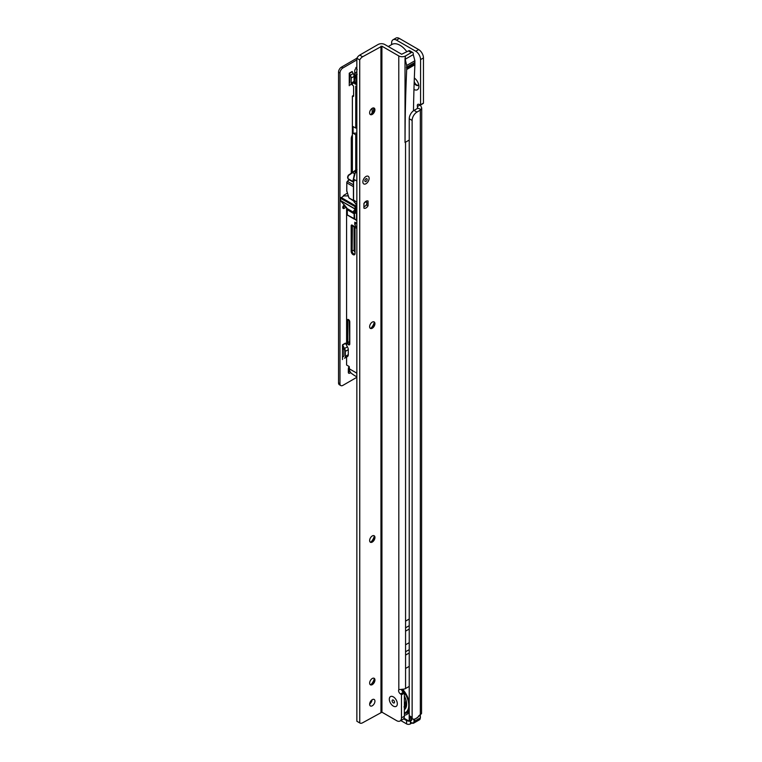 <?xml version="1.0" encoding="UTF-8"?>
<svg xmlns="http://www.w3.org/2000/svg" width="762" height="762" viewBox="0 0 762 762"><rect width="100%" height="100%" fill="white"/><g stroke="black" fill="none" stroke-linecap="round" stroke-linejoin="round"><path stroke-width="1.14" d="M415.223 78.734A3.753 2.162 -120 0 0 414.347 78.905A3.753 2.162 -120 0 0 414.309 78.924M414.176 82.896A3.753 2.162 -120 0 0 416.223 85.211A3.753 2.162 -120 0 0 418.1 85.401A3.753 2.162 -120 0 0 418.681 84.725M414.223 81.496A3.753 2.162 -120 0 0 416.709 84.934A3.753 2.162 -120 0 0 418.328 85.23M403.574 718.823L406.584 720.557L406.584 723.9L400.812 720.566M403.965 718.214L408.556 720.862A0.686 0.552 60 0 0 409.375 721.176L410.442 720.557A2.724 1.572 180 0 1 410.432 720.566L410.442 723.9A2.724 1.572 180 0 1 406.584 723.9M408.575 721.023A2.724 1.572 180 0 1 406.584 720.557M411.832 723.09L410.442 723.9M417.862 717.223L420.329 714.632A4.772 2.753 0 0 0 421.557 713.394L421.719 108.033L421.129 109.518A4.772 2.753 180 0 1 420.329 110.128L416.947 112.081A6.82 3.934 120 0 0 412.128 120.434L412.128 717.356A4.096 2.362 120 0 0 412.975 719.233A4.096 2.362 120 0 0 415.023 719.023L417.862 717.223M391.63 44.596L391.63 42.891A6.82 3.934 60 0 1 393.049 39.767A6.82 3.934 60 0 1 396.459 40.11L415.747 51.244A6.82 3.934 60 0 1 420.567 59.598L420.567 104.756L419.214 104.48A2.724 1.572 -120 0 0 417.852 104.346A2.724 1.572 -120 0 0 417.433 106.518L417.547 108.375L414.061 110.404A6.82 3.934 120 0 0 409.232 118.758L409.232 715.689A4.096 2.362 120 0 0 410.08 717.556L412.975 719.233M414.347 78.029A7.163 4.134 60 0 1 418.881 86.468A7.163 4.134 60 0 1 413.966 89.468M393.049 39.767L395.935 38.1A6.82 3.934 60 0 1 399.345 38.433L418.643 49.578A6.82 3.934 60 0 1 423.462 57.931L423.462 103.089L420.519 104.975M420.329 104.851L417.433 106.518L417.433 108.461M417.633 108.033L421.129 109.518M423.32 103.403L420.424 105.07L421.719 108.033M406.879 51.816A16.364 9.449 -120 0 0 400.031 45.282A16.364 9.449 -120 0 0 391.849 44.472L388.287 46.53M409.232 711.165L407.051 712.737A16.364 9.449 -120 0 0 408.099 711.956M408.403 711.641L408.584 712.861A17.736 10.239 60 0 1 404.365 715.261M410.975 722.481L411.404 722.728A3.686 2.124 -120 0 0 414.004 721.223L414.004 719.404M411.69 718.49L411.023 720.69A1.095 0.629 60 0 1 410.68 720.719L410.68 722.309M411.023 720.69L409.184 720.5L409.184 713.213L408.584 712.861M409.765 717.309L409.765 720.5L408.689 721.176A0.686 0.686 0 0 0 409.375 721.176L411.118 720.033L411.118 718.156M419.652 715.023L420.281 715.518M414.004 719.004L414.585 719.338L414.585 721.223L420.281 717.937L420.281 715.851L419.681 715.508A0.953 0.552 120 0 0 419.205 715.556L419.033 715.651A0.953 0.552 120 0 0 418.557 716.156L417.557 717.623L414.585 719.338M372.151 112.947L372.151 108.347M348.11 195.424L347.272 195.91M353.606 95.364L352.377 96.069L352.377 172.269M352.377 83.763L352.377 84.934L353.606 86.201L353.606 96.222L352.377 96.069M353.606 96.222L353.092 96.479L353.606 95.85M355.749 170.078L355.749 134.769L353.101 133.236L356.835 133.055M356.835 127.454L355.749 128.083L353.101 126.559L353.101 133.236M355.749 128.083L355.749 86.106L356.835 86.725M356.835 79.581L356.835 80.267M356.835 134.141L355.749 134.769M356.845 376.857L354.397 375.447A10.916 6.296 -60 0 1 354.063 375.228L350.453 372.675A10.916 6.296 -60 0 1 349.482 368.922L349.196 366.522L346.596 365.017L346.596 357.054M356.53 212.065L356.53 220.409L354.111 218.885L354.111 213.789L356.835 212.236M346.596 207.607L346.596 345.367M356.845 370.999L356.721 373.094A10.916 6.296 120 0 0 356.845 374.637M347.958 209.102L347.272 209.836L347.348 215.113L356.816 220.104M349.682 216.456L354.197 219.065L349.682 216.456M356.835 228.467L354.74 224.361L354.825 222.199L356.835 223.266M373.609 110.423L373.609 107.918M356.835 77.848L356.53 79.753M354.063 77.667L354.987 75.609A4.096 2.362 -60 0 1 355.292 75.009L357.121 74.295L355.949 77.191L356.121 75.486A3.41 1.972 120 0 0 355.864 75.981L354.597 78.81L354.016 78.391M354.74 224.361L356.74 223.209M356.406 74.933L356.121 75.486L355.292 75.009M356.273 210.245L356.835 209.54L356.721 210.502L356.273 210.245M356.835 208.159L356.159 208.55A2.724 1.572 -60 0 1 355.997 207.74L355.997 207.188L355.997 207.74A2.724 1.572 120 0 0 356.159 208.55L354.606 210.607L355.035 211.474L356.721 210.502L355.035 211.474L354.606 210.607L356.835 209.321M356.33 206.997L356.835 207.474L356.33 206.997M355.721 171.65L356.045 171.126L355.073 170.526L356.797 169.402A0.686 0.686 0 0 0 356.787 169.402L348.224 175.336M356.597 171.412L356.045 171.126L357.016 169.526L348.405 175.603A6.41 3.705 120 0 0 347.92 178.584L353.025 181.537A6.41 3.705 -60 0 1 353.511 178.556L354.463 173.688L352.435 172.517L348.129 175.622M348.244 179.06L349.196 179.546L348.244 179.06M347.92 178.584L347.558 177.022L348.453 175.05M354.282 180.908L353.025 181.537M355.149 172.583L354.816 173.841M355.263 170.678L352.235 172.364M356.511 205.226L355.035 206.626L355.111 209.159L356.159 208.55L353.549 211.217L355.111 209.159M348.272 195.91L343.7 195.91L340.566 198.272L340.643 200.806L347.291 208.655M356.835 211.541L354.378 212.798L353.549 211.217M349.244 85.715L349.244 73.181L350.329 75.2A4.096 2.362 60 0 1 351.177 78.048L351.177 83.077A4.096 2.362 60 0 1 350.329 84.953L352.225 83.858M347.377 193.177L344.233 194.996A2.048 1.181 120 0 0 343.11 196.253M344.519 205.073L344.033 205.14A2.048 1.181 120 0 0 342.862 206.94A2.048 1.181 120 0 0 343.205 208.455A2.048 1.181 120 0 0 344.233 208.359L346.358 207.131M349.044 366.436A5.458 3.153 120 0 0 348.329 369.418L348.329 372.313A2.048 1.181 120 0 0 348.748 373.256A2.048 1.181 120 0 0 350.415 372.618M356.835 68.113A2.048 1.181 120 0 0 354.74 70.818L354.74 73.352M338.538 382.867L339.985 383.705A4.096 2.362 120 0 0 340.833 385.572L339.385 384.743A4.096 2.362 -60 0 1 338.538 382.867L338.538 72.152A4.096 2.362 -60 0 1 341.433 67.142L342.881 67.98L356.835 59.922M342.881 67.98A4.096 2.362 120 0 0 339.985 72.99L338.538 72.152M339.985 383.705L339.985 72.99M340.833 385.572A4.096 2.362 120 0 0 342.881 385.372L356.845 377.304M352.377 135.055A4.772 2.753 120 0 0 351.272 138.589L351.272 173.003M342.49 359.559L342.49 344.805L344.538 348.491A4.096 2.362 60 0 1 345.386 351.339L345.386 356.368A4.096 2.362 60 0 1 344.538 358.245L345.472 357.702M341.433 67.142L356.845 58.245M350.701 372.227L349.253 371.389A2.048 1.181 -60 0 1 348.329 372.313M345.386 206.016L342.786 207.521L344.233 208.359M343.938 355.54L343.938 350.51L343.938 355.54A2.048 1.181 60 0 1 343.519 356.473L342.49 357.064M357.178 69.599L355.864 67.447M349.253 371.389L349.644 370.599M349.244 75.686L349.301 75.79A2.048 1.181 60 0 1 349.729 77.21L349.729 82.239A2.048 1.181 60 0 1 349.301 83.182L349.244 83.21M349.244 73.181L352.139 71.514L353.216 73.523A4.096 2.362 60 0 1 354.063 76.381L354.063 81.41A4.096 2.362 60 0 1 353.216 83.277L350.329 84.953L353.216 83.277M342.49 347.31L343.519 349.082A2.048 1.181 60 0 1 343.938 350.51M342.49 344.805L345.386 343.138L347.434 346.824A4.096 2.362 60 0 1 348.282 349.672L348.282 354.701A4.096 2.362 60 0 1 347.434 356.568L344.538 358.245L347.434 356.568M369.132 178.298A4.429 2.562 -60 0 1 365.998 183.728A4.429 2.562 -60 0 1 362.864 181.918L362.864 181.918A4.429 2.562 -60 0 1 365.998 176.489A4.429 2.562 -60 0 1 369.132 178.298M373.885 107.975A3.753 2.162 -60 0 1 374.437 109.528L374.437 109.528A3.753 2.162 -60 0 1 371.78 114.119A3.753 2.162 -60 0 1 370.161 114.424M370.78 114.471A7.163 4.134 120 0 0 374.237 108.48M373.894 321.812A3.753 2.162 -60 0 1 374.447 323.355L374.447 323.355A3.753 2.162 -60 0 1 371.799 327.955A3.753 2.162 -60 0 1 370.18 328.251M370.789 328.308A7.163 4.134 120 0 0 374.247 322.307M373.904 535.638A3.753 2.162 -60 0 1 374.456 537.191L374.456 537.191A3.753 2.162 -60 0 1 371.808 541.782A3.753 2.162 -60 0 1 370.189 542.077M370.799 542.134A7.163 4.134 120 0 0 374.256 536.143M373.913 678.19A3.753 2.162 -60 0 1 374.466 679.742L374.466 679.742A3.753 2.162 -60 0 1 371.808 684.333A3.753 2.162 -60 0 1 370.199 684.638M370.808 684.686A7.163 4.134 120 0 0 374.266 678.694M393.325 706.107A5.658 3.267 60 0 1 389.315 699.173A5.658 3.267 60 0 1 393.325 696.868L393.325 696.868A5.658 3.267 60 0 1 397.326 703.802A5.658 3.267 60 0 1 393.325 706.107A5.658 3.267 -120 0 0 397.326 703.802A5.658 3.267 -120 0 0 393.325 696.868L393.325 696.868A5.658 3.267 -120 0 0 389.315 699.173A5.658 3.267 -120 0 0 393.325 706.107M372.294 699.649A3.753 2.162 120 0 0 369.846 702.955A3.753 2.162 120 0 0 370.418 705.964A3.753 2.162 120 0 0 372.294 705.774A3.753 2.162 120 0 0 374.742 702.469A3.753 2.162 120 0 0 374.171 699.468A3.753 2.162 120 0 0 372.294 699.649M366.417 204.787L368.075 205.74L368.075 201.082A4.096 2.362 120 0 0 368.046 201.063A4.096 2.362 120 0 0 363.931 203.473L363.931 208.14A4.096 2.362 120 0 0 363.95 208.15A4.096 2.362 120 0 0 365.998 207.95A4.096 2.362 120 0 0 368.075 205.74M372.266 108.271A3.753 2.162 120 0 0 369.818 111.585A3.753 2.162 120 0 0 370.389 114.586A3.753 2.162 120 0 0 372.266 114.405A3.753 2.162 120 0 0 374.714 111.1A3.753 2.162 120 0 0 374.142 108.09A3.753 2.162 120 0 0 372.266 108.271M372.275 322.107A3.753 2.162 120 0 0 369.827 325.412A3.753 2.162 120 0 0 370.399 328.412A3.753 2.162 120 0 0 372.275 328.232A3.753 2.162 120 0 0 374.723 324.926A3.753 2.162 120 0 0 374.152 321.916A3.753 2.162 120 0 0 372.275 322.107M372.285 535.934A3.753 2.162 120 0 0 369.837 539.239A3.753 2.162 120 0 0 370.408 542.249A3.753 2.162 120 0 0 372.285 542.058A3.753 2.162 120 0 0 374.742 538.753A3.753 2.162 120 0 0 374.161 535.753A3.753 2.162 120 0 0 372.285 535.934M372.294 678.494A3.753 2.162 120 0 0 369.846 681.799A3.753 2.162 120 0 0 370.418 684.8A3.753 2.162 120 0 0 372.294 684.619A3.753 2.162 120 0 0 374.742 681.314A3.753 2.162 120 0 0 374.171 678.304A3.753 2.162 120 0 0 372.294 678.494M413.471 110.785A1769.05 1021.366 -120 0 1 414.89 64.76L406.689 69.494L406.689 67.161L414.89 62.427L414.89 60.741L406.689 65.475L405.022 58.417L405.022 142.465L409.232 140.065M406.689 67.161L406.689 65.475M401.526 689.496A2.724 1.572 -120 0 0 403.403 692.267L404.365 693.144L404.365 716.213A6.82 3.934 60 0 1 402.955 719.338L400.06 721.004A6.82 3.934 60 0 1 396.65 720.671L381.943 712.184L381.905 46.187L362.617 56.769L359.721 55.093A5.458 3.153 -60 0 0 356.835 58.274L356.864 721.252L359.759 722.919L359.721 59.941L356.835 58.274M405.051 59.331L413.252 54.597L413.252 53.702A2.724 1.572 -60 0 0 412.69 52.454A2.724 1.572 -60 0 0 411.318 52.588L408.432 50.921L401.679 54.264L384.8 44.52A4.772 2.753 -0 0 0 378.047 44.52L359.721 55.093M408.432 50.921A2.724 1.572 -60 0 1 409.794 50.787L412.69 52.454M411.318 52.588L405.536 55.931L405.051 58.436M409.232 686.324A6.82 3.934 -60 0 1 408.461 686.838L405.565 688.515A4.772 2.753 180 0 1 404.212 689.058L398.821 689.658A2.724 1.572 -120 0 0 400.507 693.944L401.469 694.811L401.469 717.89A6.82 3.934 60 0 1 400.06 721.004M369.656 703.945A3.753 2.162 120 0 0 372.047 699.811M381.943 712.184L362.655 722.757A5.458 3.153 -60 0 1 359.921 723.033A5.458 3.153 -60 0 1 359.759 722.919M359.721 59.941A5.458 3.153 -60 0 1 362.617 56.769M414.89 60.741L413.252 54.597M414.89 64.76L414.89 62.427M405.536 55.931A4.772 2.753 180 0 1 398.783 55.931L381.905 46.187M404.174 692.725L401.288 694.392M405.536 58.16A4.772 2.753 180 0 1 405.022 58.417M409.232 666.35L405.565 668.464L405.565 621.135L409.232 619.011M405.565 644.795L409.232 642.68M406.689 68.313L414.89 63.579M406.689 69.494A1769.05 1021.366 -120 0 0 405.06 142.484M406.403 67.57L414.604 62.836M405.775 699.754A7.506 4.334 60 0 1 405.803 700.354M405.803 700.573A7.506 4.334 60 0 1 405.775 701.04A7.506 4.334 60 0 1 404.365 703.774M404.365 696.125A11.116 6.42 60 0 1 406.241 703.107A11.116 6.42 60 0 1 404.365 707.908M404.851 707.022A10.706 6.182 60 0 1 404.365 707.098M404.365 707.45A10.706 6.182 -120 0 0 406.241 702.935M406.06 704.555L406.203 703.659M405.86 703.478A2.696 1.553 60 0 0 405.698 703.326L404.403 704.193A1.838 1.067 60 0 1 405.308 705.269A1.838 1.067 60 0 1 405.555 706.012M404.898 706.965A2.162 2.162 0 0 1 404.365 706.717A1.6 0.924 60 0 0 404.403 706.755L403.974 706.907M404.403 706.755L404.946 706.203M406.213 702.297A1.838 1.067 60 0 1 405.775 701.697L406.013 701.335M405.698 703.326A7.896 4.553 -120 0 0 406.232 702.545M404.365 695.973A12.687 7.325 60 0 1 404.365 709.736M402.679 689.372A16.364 9.449 60 0 1 409.232 702.431M409.232 708.26A16.364 9.449 60 0 1 406.127 712.994A16.364 9.449 60 0 1 404.365 713.642M404.365 713.051A15.688 9.058 -120 0 0 408.651 703.612A15.688 9.058 -120 0 0 401.784 689.467M393.325 702.878A1.705 0.981 -120 0 0 394.526 702.183L394.526 702.183A1.705 0.981 -120 0 0 393.325 700.097A1.705 0.981 -120 0 0 392.116 700.792A1.705 0.981 -120 0 0 393.325 702.878M365.998 178.775L365.998 178.775A1.638 0.943 120 0 0 364.846 180.775A1.638 0.943 120 0 0 365.998 181.442A1.638 0.943 120 0 0 367.16 179.441A1.638 0.943 120 0 0 365.998 178.775M365.998 176.489A4.429 2.562 -60 0 1 369.132 178.298A4.429 2.562 -60 0 1 365.998 183.728A4.429 2.562 -60 0 1 362.864 181.918A4.429 2.562 -60 0 1 365.998 176.489L365.998 176.489M363.931 206.064A2.315 1.343 120 0 0 365.227 206.054A2.315 1.343 120 0 0 366.865 203.216A2.315 1.343 120 0 0 365.227 202.273A2.315 1.343 120 0 0 363.931 203.768M365.227 206.054L364.941 206.226A2.724 1.572 -60 0 1 363.931 206.483M365.617 201.52A2.724 1.572 -60 0 1 366.303 201.635A2.724 1.572 -60 0 1 366.865 202.882A2.724 1.572 -60 0 1 366.865 203.063M356.835 181.051L353.558 179.156L355.359 172.145M356.835 202.225L353.558 199.939M356.835 173.003L355.416 172.183L353.558 179.156L353.558 200.33L354.273 202.178L356.235 203.968M353.435 186.68L346.805 182.851L346.805 191.176L349.015 197.91L349.996 198.758L348.967 197.777M349.215 179.784L347.491 181.394A1.362 0.791 120 0 0 346.805 182.851L347.282 181.499A0.953 0.552 -60 0 0 346.805 182.518L346.72 191.091M356.006 203.759L356.835 205.921M409.232 715.689L412.128 717.356M409.232 118.758L412.128 120.434M414.061 110.404L416.947 112.081M420.329 714.632L420.329 110.128M420.567 104.756L423.462 103.089M396.459 40.11L399.345 38.433M415.747 51.244L418.643 49.578M420.567 59.598L423.462 57.931M405.279 713.394A16.364 9.449 -120 0 0 407.051 712.737M408.918 721.195L403.87 718.385M411.528 720.404L411.032 720.214L411.69 720.033M420.338 715.566L420.395 717.775L419.433 719.814A4.096 2.362 -120 0 0 420.281 717.937L420.281 717.604M414.004 721.223L414.585 721.223A4.096 2.362 60 0 1 413.737 723.1A4.096 2.362 60 0 1 411.69 722.9L410.766 722.5M419.681 715.508L419.643 715.023M411.404 722.728L413.737 723.1L419.433 719.814M356.53 80.086L356.53 84.211L354.597 83.763L354.016 81.982M355.035 227.905L355.035 253.517A2.724 1.572 60 0 1 353.101 254.632A2.724 1.572 60 0 1 351.177 251.289L351.177 225.676A1.362 0.791 60 0 1 352.139 225.114L354.063 226.228A1.362 0.791 60 0 1 355.035 227.905L354.949 227.4M347.272 342.576L347.272 320.307A1.772 1.019 60 0 1 348.52 319.583A1.772 1.019 60 0 1 349.777 321.755L349.777 344.024A1.772 1.019 60 0 1 348.52 344.748A1.772 1.019 60 0 1 347.272 342.576L347.843 342.576A1.362 0.791 -120 0 0 348.444 343.957A1.362 0.791 -120 0 0 349.491 344.319A1.362 0.791 -120 0 0 349.729 343.995M349.482 368.922L356.721 373.094M354.597 78.81L354.597 82.763L355.949 81.982L355.949 77.191M356.406 82.582L354.892 83.268L356.406 83.944M347.843 209.026L347.148 209.664L347.558 209.331L354.406 213.284L354.692 218.885L347.205 214.884M347.272 214.589L347.148 209.664L354.111 213.789L356.816 212.56M352.425 225.514L352.139 251.289A2.048 1.181 -120 0 0 353.035 253.346A2.048 1.181 -120 0 0 354.606 253.898L355.035 252.955M354.835 252.089A2.048 1.181 60 0 1 354.063 250.174L351.177 251.289M354.835 250.098L354.063 250.174L354.063 226.457M349.653 343.014A1.362 0.791 60 0 1 349.196 341.805L347.843 342.576L347.843 320.307L348.691 319.821M349.653 341.757L349.196 320.335M348.672 319.688A1.362 0.791 -120 0 0 348.129 319.688A1.362 0.791 -120 0 0 347.843 320.307L347.272 320.307M349.491 344.319L349.653 321.593L349.777 344.024M356.835 71.914A109.118 62.998 120 0 0 356.006 72.504L356.835 72.981M356.835 227.914L356.359 228.19M356.102 227.876L356.835 227.457M356.121 76.648L356.835 76.581M355.864 75.981L353.93 75.267M356.53 84.211L355.949 84.544M356.406 79.924L356.53 83.877M354.597 83.763L354.892 83.268L354.016 82.763M349.748 321.44L348.129 319.688M355.587 72.742L356.006 72.504A4.096 2.362 120 0 0 354.025 75.057L353.835 74.924M352.235 225.4L351.177 225.676M353.939 74.867L356.835 71.628M352.625 225.4L352.139 225.114M355.035 253.517L354.835 227.619L352.282 225.362M355.511 205.797L341.043 197.444M355.035 206.626L340.566 198.272M355.035 208.893L340.566 200.539M355.073 209.093L340.604 200.739M354.273 212.693L347.043 208.521M344.033 204.54L344.033 205.14M354.063 81.41L351.177 83.077M354.063 76.381L351.177 78.048M353.216 73.523L350.329 75.2M352.225 71.799L349.329 73.466M348.282 354.701L345.386 356.368M348.282 349.672L345.386 351.339M347.434 346.824L344.538 348.491M345.472 343.424L342.576 345.091M405.565 668.464L405.565 688.515M405.536 142.199L405.565 621.135M380.981 712.184L380.943 46.187M398.783 55.931L398.821 689.658M401.469 694.811L404.365 693.144M401.469 717.89L404.365 716.213M403.403 692.267L400.507 693.944M405.565 631.155L409.232 629.041M405.565 651.758L409.232 649.643M405.565 655.101L409.232 652.986M405.565 627.812L409.232 625.697M349.072 179.708L347.291 181.366L353.435 184.823M349.015 197.91L353.578 200.549M347.424 181.366L349.158 179.756M356.835 171.145L355.692 171.802L356.835 172.469M353.806 201.139L348.91 197.872L346.805 190.843M353.454 200.215L356.749 205.702M352.577 181.727L348.691 179.489M354.378 212.798L347.148 208.626M359.921 723.033L357.035 721.357M405.851 700.03A2.162 2.162 0 0 0 406.156 701.659M406.089 702.802A2.162 2.162 0 0 0 405.289 702.745M406.127 712.994L408.213 711.794M353.444 178.984L355.292 172.031L356.835 171.002M353.435 200.149L353.435 179.003"/></g></svg>
